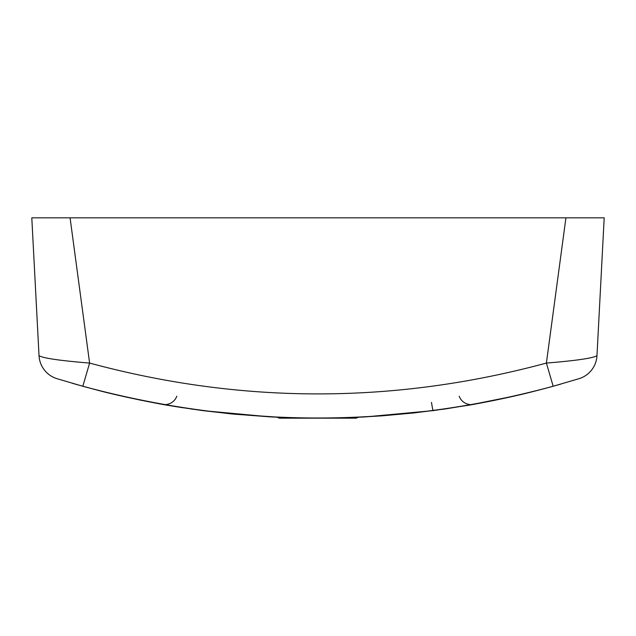 <?xml version="1.0" encoding="UTF-8"?>
<svg xmlns="http://www.w3.org/2000/svg" width="636" height="636" viewBox="0 0 636 636"><rect width="100%" height="100%" fill="white"/><g stroke="black" fill="none" stroke-linecap="round" stroke-linejoin="round"><path stroke-width="0.95" d="M102.348 391.41L104.868 392.046L102.348 391.41M125.992 397.031L120.808 395.854L125.992 397.031M167.666 405.267L127.152 397.285M101.792 391.275L96.744 389.979A882.45 882.45 0 0 1 96.553 389.932M95.511 389.661L99.47 390.687M125.849 396.999L128.162 397.508M553.177 386.259L579.094 378.659A25.44 25.44 0 0 0 596.973 355.691C592.903 358.195 576.041 360.66 546.396 363.069C394.129 404.178 241.871 404.178 89.604 363.069C59.951 360.66 43.097 358.195 39.027 355.691A25.44 25.44 0 0 0 56.906 378.659L82.823 386.259C239.605 428.585 396.395 428.585 553.177 386.259L546.396 363.069L565.929 217.83L604.2 217.83L596.973 355.691A25.44 25.44 0 0 1 579.094 378.659M545.752 388.278L532.276 391.76C503.354 399.209 466.872 405.617 468.001 405.331L514.778 395.95L468.152 405.299L433.156 410.625L365.835 416.874L433.156 410.625L471.069 404.79M497.885 399.639L488.838 401.475M476.547 403.812L445.097 408.972L413.48 412.987L381.735 415.865L357.05 417.303M336.301 417.979C315.718 418.313 297.728 418.138 282.336 417.447L234.811 414.243L202.844 410.625L175.369 406.571L202.844 410.625L270.197 416.874L230.582 413.829L191.15 409.004M182.945 407.771L170.686 405.784M164.97 404.798L159.453 403.812M141.86 400.41L138.115 399.639M560.658 384.152L549.226 387.34M557.716 384.987L549.122 387.364M559.29 384.541L559.911 384.367M499.824 399.233L473.271 404.401M470.123 404.957L468.199 405.291M124.974 396.8L122.494 396.244M120.188 395.711L117.93 395.195M116.094 394.757L101.402 391.172M94.732 389.455L78.053 384.923M86.742 387.332L72.281 383.27M104.868 392.046L120.808 395.854M173.159 406.197L162.609 404.385M365.613 416.882L361.415 417.105L365.613 416.882M167.999 405.331C169.399 405.76 125.022 397.699 95.885 389.757L75.342 384.152L95.885 389.757M104.566 391.967L121.222 395.95M358.402 417.248L356.16 418.17L279.84 418.17A3.18 3.18 0 0 1 277.598 417.248M39.027 355.691L31.8 217.83L70.071 217.83L89.604 363.069L82.823 386.259M70.071 217.83L565.929 217.83M166.338 404.488A12.72 12.72 0 0 0 176.8 396.212A12.72 12.72 0 0 1 166.338 404.488M459.2 396.212A12.72 12.72 0 0 0 469.662 404.488A12.72 12.72 0 0 1 459.2 396.212M431.502 402.365A12.72 0.604 -97.5 0 0 433.156 410.625M548.598 387.507L548.168 387.626M557.852 384.947L543.414 388.898M76.145 384.382L76.71 384.541M87.021 387.404L88.166 387.714M270.197 416.874L282.336 417.447"/></g></svg>
